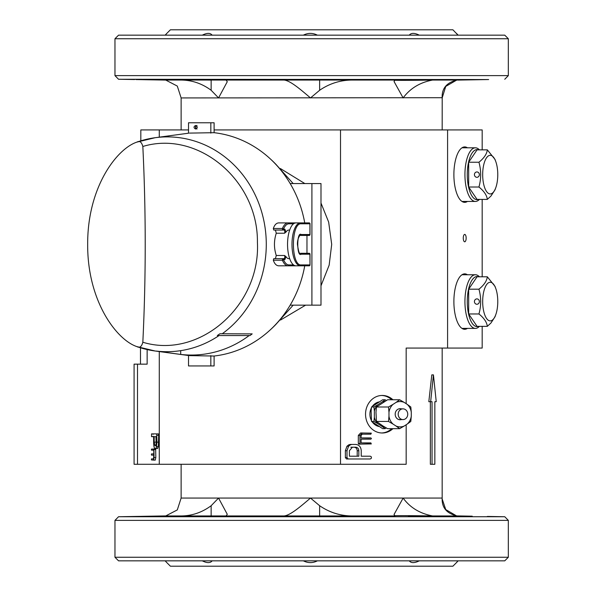 <?xml version="1.0" encoding="UTF-8"?>
<svg xmlns="http://www.w3.org/2000/svg" width="596" height="596" viewBox="0 0 596 596"><rect width="100%" height="100%" fill="white"/><g stroke="black" fill="none" stroke-linecap="round" stroke-linejoin="round"><path stroke-width="0.89" d="M378.929 426.505A12.516 11.153 -90 0 1 372.396 422.117M371.412 420.515A12.516 11.153 -90 0 1 371.412 407.925M372.396 406.323A12.516 11.153 -90 0 1 378.929 401.935M384.8 401.361A12.881 11.48 90 0 0 382.289 401.86L385.105 399.767L382.684 399.767L371.531 406.993L371.114 411.173L371.531 421.447L382.684 428.673L385.105 428.673L386.35 427.973M382.289 401.86L377.588 404.9A12.881 11.48 90 0 0 374.363 411.173L374.363 417.267A12.881 11.48 90 0 0 377.588 423.54L382.289 426.58A12.881 11.48 90 0 0 384.8 427.079M385.105 399.767L386.35 400.467M382.289 426.58L385.105 428.673M377.588 423.54L373.953 421.447L371.531 421.447M374.363 417.267L373.953 421.447M374.363 411.173L373.953 406.993L371.531 406.993M377.588 404.9L373.953 406.993M399.298 408.759A5.543 4.939 -90 0 1 399.715 408.856M399.715 419.584A5.543 4.939 -90 0 1 399.298 419.681M401.369 419.584A5.543 4.939 -90 0 1 400.125 419.763A5.543 4.939 -90 0 1 395.185 414.22A5.543 4.939 -90 0 1 400.125 408.677A5.543 4.939 -90 0 1 401.369 408.856M393.055 424.091L388.503 421.447L376.456 421.447L383.057 426.028L387.609 428.673L399.655 428.673L396.042 426.028A12.665 11.287 90 0 0 404.215 426.028L407.195 424.091A12.665 11.287 90 0 0 411.285 416.157L411.285 412.283A12.665 11.287 90 0 0 407.195 404.349L404.215 402.412A12.665 11.287 90 0 0 396.042 402.412L393.055 404.349A12.665 11.287 90 0 0 388.972 412.283L388.972 416.157A12.665 11.287 90 0 0 393.055 424.091L396.042 426.028M388.972 412.283L388.503 406.993L376.456 406.993L375.987 412.283L376.456 421.447M396.042 402.412L399.655 399.767L387.609 399.767L376.456 406.993M407.195 404.349L410.815 406.993L411.285 412.283M399.655 399.767L404.215 402.412M411.285 416.157L410.815 421.447L407.195 424.091M404.215 426.028L399.655 428.673M388.503 421.447L388.972 416.157M388.503 406.993L393.055 404.349M290.178 305.152L311.909 305.152L311.909 183.568L290.178 183.568M271.024 329.171A110.856 102.043 -90 0 0 275.873 324.433L293.18 305.152M293.18 183.568L275.873 164.287A110.856 102.043 -90 0 0 271.024 159.549M311.909 183.568L320.991 183.568L320.991 305.152L311.909 305.152M166.768 562.572L170.396 566.2L452.9 566.2L456.469 562.624M419.308 560.836C414.481 563.19 411.136 563.19 409.273 560.836M317.407 560.836C312.744 563.19 308.058 563.19 303.334 560.836M212.124 560.836L211.602 561.462C209.628 563.168 206.514 562.959 202.268 560.836M165.144 560.836L166.82 562.617M458.153 560.836C455.977 563.19 455.94 563.19 458.026 560.836C455.94 563.19 455.977 563.19 458.153 560.836M463.479 274.041A27.714 10.832 -90 0 1 464.969 274.756M464.969 328.396A27.714 10.832 -90 0 1 463.479 329.111M463.479 147.093A27.714 10.832 -90 0 1 464.969 147.808M464.969 201.448A27.714 10.832 -90 0 1 463.479 202.163M381.663 432.979A18.774 16.725 90 0 0 391.721 428.673M391.721 399.767A18.774 16.725 90 0 0 381.663 395.461M114.968 557.26L118.544 560.836L504.752 560.836L508.328 557.26L114.968 557.26L114.968 520.375L508.328 520.375L508.328 557.26M166.82 515.89L118.544 516.732L504.752 516.732L508.328 520.375M211.684 516.076L180.782 516.382L211.602 515.913C213.39 515.942 213.413 516.002 211.684 516.076L180.782 516.382L211.602 515.913C213.39 515.942 213.413 516.002 211.684 516.076M325.058 516.292L294.513 516.248L326.332 516.181M294.148 516.188L321.378 515.972M439.252 516.434L409.69 516.084L440.533 516.374M408.349 515.98L430.282 516.069M487.372 516.434L504.752 516.732M456.469 515.89L472.218 516.181M467.443 328.396A27.714 10.832 -90 0 1 464.716 329.29A27.714 10.832 -90 0 1 453.884 301.576A27.714 10.832 -90 0 1 464.716 273.862A27.714 10.832 -90 0 1 467.443 274.756M467.443 201.448A27.714 10.832 -90 0 1 464.716 202.342A27.714 10.832 -90 0 1 453.884 174.628A27.714 10.832 -90 0 1 464.716 146.914A27.714 10.832 -90 0 1 467.443 147.808M392.943 428.673A18.774 16.725 -90 0 1 382.267 432.994A18.774 16.725 -90 0 1 365.542 414.22A18.774 16.725 -90 0 1 382.267 395.446A18.774 16.725 -90 0 1 392.943 399.767M226.16 515.95L227.27 514.281L218.553 498.07L442.165 498.07C441.71 507.613 446.702 513.573 457.147 515.95L432.577 515.95C411.195 515.547 388.376 515.547 395.014 515.95L165.688 515.95L177.295 509.923L181.124 498.07L218.553 498.07L211.14 505.728C202.022 512.456 192.016 515.86 181.147 515.95M458.026 35.164L452.9 29.8L170.396 29.8L166.768 33.428M153.261 453.906L153.79 453.906L153.79 450.166L151.511 450.166L151.414 449.123L155.675 448.937L155.809 457.624L155.273 460.105L153.157 459.926M153.924 448.937L154.059 457.624L153.522 460.105L151.414 459.926L151.511 458.868L153.522 458.868L153.79 455.135L153.157 454.964M153.79 450.166L153.157 449.995M153.626 436.659L151.533 436.659L151.533 433.888L158.432 433.888L158.7 435.281L158.335 446.598L157.567 448.423L154.9 448.423C154.111 448.028 153.694 445.92 153.626 442.12L153.626 436.659L153.068 436.272M153.053 434.387L153.284 433.888M147.145 349.569L147.145 364.156L137.497 364.156L137.497 464.284L159.281 464.284L159.281 351.565M159.281 137.154L159.281 129.928L140.82 129.928L140.82 140.82M140.492 347.803L140.492 364.156M464.716 241.797A3.695 1.445 -90 0 1 463.271 238.102A3.695 1.445 -90 0 1 464.716 234.407A3.695 1.445 -90 0 1 466.154 238.102A3.695 1.445 -90 0 1 464.716 241.797M482.179 149.849L482.179 129.928L447.589 129.928L447.589 348.064L482.179 348.064L482.179 326.355M482.179 276.797L482.179 199.407M369.244 439.155L361.087 439.155L361.087 442.895L370.868 442.895L371.301 443.938L358.889 444.124L358.315 443.506L358.315 435.438L360.617 432.964L369.684 433.136M369.684 438.097L361.087 437.926L361.087 435.438L362.241 434.193L370.868 434.193L371.301 433.136L360.617 432.964M361.087 442.895L369.684 443.066M351.849 444.437L350.351 444.847L348.727 444.847L350.225 444.437L355.797 444.437C359.157 444.839 360.967 446.94 361.236 450.747L361.236 456.208L368.589 456.208M348.727 444.847L346.932 446.27L345.367 450.718L345.367 457.586L346.537 458.98L370.213 458.98L371.196 458.48L371.442 457.594L371.129 456.596L370.213 456.208L361.236 456.208M447.589 129.928L340.517 129.928L340.517 464.284L406.167 464.284L406.167 424.762M406.167 403.678L406.167 348.064L447.589 348.064M351.945 515.95C340.234 515.86 329.461 512.456 319.635 505.728L310.509 498.07C301.248 505.87 290.595 515.317 284.046 515.95M432.577 515.95C419.904 513.558 410.093 507.598 403.134 498.07L394.045 514.475L395.014 515.95M442.172 348.064L442.165 498.293M442.202 499.038L445.733 509.565L456.566 515.89M165.271 35.164C167.357 32.81 167.32 32.81 165.144 35.164M202.268 35.164C207.065 32.81 210.351 32.81 212.124 35.164M303.334 35.164C308.035 32.81 312.721 32.81 317.407 35.164M409.273 35.164L409.445 34.941C411.374 32.81 414.66 32.884 419.308 35.164M456.476 33.383L458.153 35.164M340.517 129.928L214.106 129.928M188.515 129.928L159.281 129.928M320.991 203.065L328.657 222.092L331.704 244.36L329.156 265.145L320.991 285.789M305.614 305.152L280.567 320.015M280.403 168.549L304.854 183.568M159.281 464.284L340.517 464.284M137.497 464.284L134.085 464.284L134.085 364.156L137.497 364.156M157.702 448.319L155.817 448.423M157.918 448.021L155.958 448.319M156.681 433.888L156.949 442.15L156.167 448.021M153.522 460.105L155.273 460.105M153.79 455.135L151.511 455.135L151.377 454.517L151.511 453.906L153.79 453.906M406.167 348.064L441.994 348.064M345.367 457.586L346.991 457.586L346.991 450.718L348.556 446.27L346.932 446.27M358.315 443.506L359.939 443.506L359.939 435.438L362.241 432.964M361.087 437.926L370.868 437.926L371.442 438.544L370.868 439.155L361.087 439.155M432.048 464.284L432.048 401.704L428.822 401.704L431.795 374.884L433.441 374.884L436.235 401.704L434.842 401.704L434.842 464.284L430.357 464.284L430.357 401.704M224.387 35.164L118.544 35.164L114.968 38.74L508.328 38.74L504.752 35.164L224.387 35.164M456.476 80.11L456.082 80.117M488.653 79.551L457.75 80.088M409.445 80.08L439.386 79.566L408.349 80.02M440.533 79.626L409.623 80.088M315.82 79.566C327.204 79.67 329.193 79.819 321.788 80.02L295.43 79.924L326.332 79.819M295.43 79.924L294.148 79.812M196.248 79.618L210.5 80.102L182.056 79.708L212.966 80.02M182.056 79.708L180.782 79.618M135.925 79.566L166.634 80.102M156.39 442.128L155.69 445.659L154.9 445.659L154.193 442.128L154.193 436.659L156.39 436.659L156.39 442.128M349.398 450.74L352.392 447.209L355.79 447.209C357.66 447.432 358.673 448.609 358.829 450.74L358.829 456.208L349.398 456.208L349.398 450.74M350.351 444.847L348.556 446.27M346.991 457.586L348.161 458.98M349.643 444.549L351.267 444.549M359.939 443.506L360.513 444.124M442.165 97.707L181.124 97.93L177.295 86.07L165.688 80.05L181.147 80.05C192.024 80.147 202.029 83.552 211.14 90.272L218.553 97.93L227.27 81.719L226.16 80.05L284.046 80.05C290.595 80.683 301.248 90.123 310.509 97.93L319.635 90.272C329.461 83.544 340.234 80.14 351.945 80.05L395.014 80.05L394.045 81.525L403.134 97.93C410.137 88.387 419.949 82.427 432.577 80.05L457.147 80.05C446.702 82.427 441.71 88.387 442.165 97.93L445.756 86.413L456.663 80.102M430.647 401.704L433.441 374.884M488.593 79.551L118.544 79.268L114.968 75.625L508.328 75.625L508.328 38.74M181.147 80.05L226.16 80.05M284.046 80.05L351.945 80.05M395.014 80.05C388.383 80.453 411.143 80.453 432.577 80.05M155.69 445.659L156.651 445.659M156.39 436.659L155.936 436.659L156.167 444.713M352.392 447.209L350.768 447.209M349.398 456.208L357.205 456.208L357.205 450.74C357.056 448.609 356.043 447.44 354.166 447.209M461.975 328.389A26.82 10.482 90 0 0 462.243 328.396L475.414 328.396A26.82 10.482 -90 0 1 464.932 301.576A26.82 10.482 -90 0 1 475.414 274.756A26.82 10.482 -90 0 1 479.422 276.797M479.422 326.355A26.82 10.482 -90 0 1 475.414 328.396M475.414 274.756L462.243 274.756A26.82 10.482 90 0 0 461.975 274.763M478.454 326.355A25.032 9.782 -90 0 1 477.061 326.608A25.032 9.782 -90 0 1 467.301 299.781A25.032 9.782 -90 0 1 478.454 276.797M495.775 314.666L495 316.811L490.925 323.032L487.319 326.355L477.061 326.355L468.672 313.965L468.672 289.187L477.061 276.797L487.319 276.797L495 286.341L495.775 288.486A19.31 7.547 -90 0 1 497.772 301.576A19.31 7.547 -90 0 1 495.775 314.666A19.31 7.547 -90 0 1 492.177 320.231A19.31 7.547 -90 0 1 483.341 309.503A19.31 7.547 -90 0 1 486.068 285.462A19.31 7.547 -90 0 1 495.775 288.486M468.672 289.187L478.938 289.187C484.041 285.067 486.835 280.94 487.319 276.797M476.904 298.894A2.682 2.466 90 0 1 479.37 301.576A2.682 2.466 90 0 1 476.904 304.258A2.682 2.466 90 0 1 474.431 301.576A2.682 2.466 90 0 1 476.904 298.894M468.672 313.965L478.938 313.965C481.255 305.726 481.255 297.464 478.938 289.187M487.319 326.355C486.85 322.235 484.056 318.1 478.938 313.965M404.878 419.137A5.364 4.783 -90 0 1 402.97 419.584A5.364 4.783 -90 0 1 398.292 415.315A5.364 4.783 -90 0 1 401.056 409.303A5.364 4.783 -90 0 1 402.97 408.856A5.364 4.783 -90 0 1 407.649 413.125A5.364 4.783 -90 0 1 404.878 419.137M189.439 355.618L214.106 356.028A112.286 103.361 -90 0 0 304.735 265.816M306.97 265.816L278.779 265.816C276.402 265.749 274.585 263.886 273.318 260.221L273.788 258.664L284.076 258.664A0.894 0.82 90 0 1 284.903 259.558L285.938 256.571L284.515 255.483A1.788 0.7 -90 0 1 284.732 257.472A1.788 0.7 -90 0 1 284.076 258.664M275.426 258.664L276.268 255.483C273.855 248.078 273.855 240.665 276.268 233.237L275.426 230.056M306.97 222.904L278.779 222.904C276.395 222.978 274.577 224.841 273.318 228.499L273.788 230.056L282.616 230.056L282.385 228.499A21.456 8.381 -90 0 1 288.032 222.904L297.113 222.904M304.735 222.904A112.286 103.361 -90 0 0 214.284 132.714A112.286 103.361 -90 0 0 214.106 132.692L189.439 133.102M222.256 333.76L252.183 333.879A110.789 101.983 -90 0 1 250.015 335.548L249.165 335.548A110.692 101.894 90 0 1 180.707 354.441L156.256 351.066A107.34 98.802 -90 0 0 219.075 335.548L217.294 335.548A106.729 98.243 -90 0 0 219.909 333.76L222.256 333.76A107.466 98.921 90 0 0 263.425 218.725A107.466 98.921 90 0 0 177.884 137.505A107.466 98.921 90 0 0 155.139 137.713L188.515 133.206M136.901 142.109C139.65 140.544 141.624 142.004 142.831 146.474A1037.845 534.53 90 0 1 142.831 342.246C141.632 346.716 139.658 348.168 136.901 346.611C116.615 339.906 87.262 301.025 87.672 244.166C87.418 187.464 116.645 148.829 136.901 142.109L155.139 137.713A107.466 98.921 90 0 0 137.81 141.796M188.515 355.469L188.515 365.944L210.835 365.944L210.835 355.618M195.741 126.143L195.741 128.349M210.835 133.102L210.835 122.776L214.106 122.776L214.106 132.692M306.97 235.42L306.97 253.3M214.106 356.028L214.106 365.944L210.835 365.944M156.659 351.2A107.466 98.921 90 0 1 155.139 351.007L136.901 346.611M180.707 350.657L180.707 354.441M249.165 335.548L217.294 335.548M195.592 129.034C193.529 127.842 193.529 126.65 195.592 125.458C197.775 126.65 197.775 127.842 195.592 129.034M210.835 122.776L188.515 122.776L188.515 133.251M278.779 222.904L288.032 222.904A0.894 0.82 90 0 1 288.851 223.798L293.537 223.798M289.678 230.056L288.851 230.056A14.304 5.588 90 0 0 285.938 232.149L284.515 233.237A1.788 0.7 -90 0 0 284.732 231.248A1.788 0.7 -90 0 0 284.076 230.056L282.616 230.056A0.894 0.82 90 0 0 283.443 229.162C284.985 225.66 286.788 223.873 288.851 223.798M285.938 256.571A14.304 5.588 90 0 0 288.851 258.664L289.678 258.664M278.779 265.816L288.032 265.816A21.456 8.381 -90 0 1 282.385 260.221L273.318 260.221M297.113 265.816L288.032 265.816A0.894 0.82 -90 0 0 288.851 264.922C286.788 264.848 284.985 263.06 283.443 259.558L284.903 259.558M196.993 125.458C194.952 126.65 194.952 127.842 196.993 129.034M285.938 232.149L284.903 229.162L283.443 229.162A0.894 0.611 23.2 0 0 282.385 228.499L273.318 228.499M301.196 234.526L309.927 234.526L309.927 223.798L301.196 223.798A0.894 0.82 90 0 0 300.369 222.904L295.929 222.904A21.456 8.381 90 0 0 287.548 244.36A21.456 8.381 90 0 0 295.929 265.816L300.369 265.816A21.456 8.381 -90 0 1 291.988 244.36A21.456 8.381 -90 0 1 300.369 222.904L309.458 222.904L310.002 223.448L310.002 234.876L309.458 235.42L300.369 235.42A0.894 0.82 -90 0 0 301.196 234.526C296.637 231.032 296.637 257.688 301.196 254.194L309.927 254.194L310.002 265.272L310.002 253.844L309.458 253.3L300.369 253.3A0.894 0.82 90 0 1 301.196 254.194M282.616 258.664A0.894 0.82 90 0 1 283.443 259.558A0.894 0.611 156.8 0 1 282.385 260.221L282.616 258.664M309.458 265.816L300.369 265.816A0.894 0.82 90 0 0 301.196 264.922L309.927 264.922L309.458 265.816M301.196 223.798C290.833 222.666 290.833 266.054 301.196 264.922M461.975 201.441A26.82 10.482 90 0 0 462.243 201.448L475.414 201.448A26.82 10.482 -90 0 1 464.932 174.628A26.82 10.482 -90 0 1 475.414 147.808A26.82 10.482 -90 0 1 479.422 149.849M479.422 199.407A26.82 10.482 -90 0 1 475.414 201.448M475.414 147.808L462.243 147.808A26.82 10.482 90 0 0 461.975 147.815M478.454 199.407A25.032 9.782 -90 0 1 477.061 199.66A25.032 9.782 -90 0 1 467.301 172.833A25.032 9.782 -90 0 1 478.454 149.849M495.775 187.718L495 189.863L490.925 196.084L487.319 199.407L477.061 199.407L468.672 187.017L468.672 162.239L477.061 149.849L487.319 149.849L495 159.393L495.775 161.538A19.31 7.547 -90 0 1 497.772 174.628A19.31 7.547 -90 0 1 495.775 187.718A19.31 7.547 -90 0 1 492.177 193.283A19.31 7.547 -90 0 1 483.341 182.555A19.31 7.547 -90 0 1 486.068 158.514A19.31 7.547 -90 0 1 495.775 161.538M468.672 162.239L478.938 162.239C484.041 158.119 486.835 153.992 487.319 149.849M476.904 171.946A2.682 2.466 90 0 1 479.37 174.628A2.682 2.466 90 0 1 476.904 177.31A2.682 2.466 90 0 1 474.431 174.628A2.682 2.466 90 0 1 476.904 171.946M468.672 187.017L478.938 187.017C481.255 178.778 481.255 170.516 478.938 162.239M487.319 199.407C486.85 195.287 484.056 191.152 478.938 187.017M211.14 505.728L211.14 515.674M319.635 505.728L319.635 515.674M158.335 446.598L156.584 446.598M158.7 442.15L156.949 442.15M158.7 435.281L156.949 435.281M155.809 457.624L154.059 457.624M155.809 449.555L154.059 449.555M345.367 450.718L346.991 450.718M358.315 435.438L359.939 435.438M442.172 129.928L442.202 96.962M155.936 442.128L154.193 442.128M357.205 450.74L358.829 450.74M211.14 90.272L211.14 80.326M319.635 80.326L319.635 90.272M188.515 355.514L155.139 351.007A107.466 98.921 90 0 1 137.81 346.924M142.831 146.474C197.894 129.757 258.232 180.245 257.412 242.349C260.69 305.927 199.258 359.485 142.831 342.246M284.515 233.237L276.268 233.237M276.268 255.483L284.515 255.483M284.076 230.056A0.894 0.82 -90 0 0 284.903 229.162M293.537 264.922L288.851 264.922M456.082 515.883L456.529 515.89M118.544 516.732L114.968 520.375M181.124 498.07L181.124 464.284M181.124 129.928L181.124 97.93M134.703 79.551L118.544 79.268M114.968 75.625L114.968 38.74M504.752 79.268L508.328 75.625M402.97 408.856L398.88 408.856M402.97 419.584L398.88 419.584M300.369 253.3C299.438 254.44 298.454 251.423 297.426 244.256C297.285 237.618 300.764 234.131 300.369 235.42"/></g></svg>
